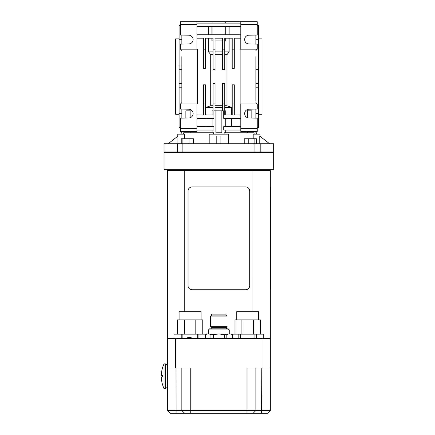 <?xml version="1.0" encoding="UTF-8"?>
<svg xmlns="http://www.w3.org/2000/svg" width="435" height="435" viewBox="0 0 435 435"><rect width="100%" height="100%" fill="white"/><g stroke="black" fill="none" stroke-linecap="round" stroke-linejoin="round"><path stroke-width="0.65" d="M196.935 126.618L213.971 126.618L213.971 130.043L196.935 130.043L196.935 131.413L180.487 131.413L180.487 118.124L188.785 117.977A4.388 4.388 0 0 0 193.096 113.595A4.388 4.388 0 0 0 188.785 109.207L180.487 109.065L180.487 103.998L181.857 102.627L181.857 56.708M224.112 134.154L224.112 132.784L254.122 132.784L254.122 134.154M257.248 128.673L240.8 128.673L240.8 103.998L257.248 103.998L257.248 109.065L248.945 109.207A4.388 4.388 0 0 0 244.639 113.595A4.388 4.388 0 0 0 248.945 117.977L257.248 118.124L257.248 131.413L240.8 131.413L240.8 130.043L223.764 130.043L223.764 126.618L240.8 126.618M225.721 126.618L225.721 118.391M240.8 118.391L223.764 118.391L223.764 110.854L221.855 110.854L221.855 132.784L215.88 132.784L215.88 110.854L221.855 110.854M196.935 118.391L213.971 118.391L213.971 110.854L215.88 110.854M212.014 118.391L212.014 126.618M183.613 134.154L183.613 132.784L213.618 132.784L213.618 134.154M184.565 138.749L184.565 134.154L177.741 134.154L177.741 136.253M228.549 143.751L228.549 134.154L209.186 134.154L209.186 143.751M190.128 132.784L190.128 131.413M181.857 131.413L181.857 132.784L181.172 132.784L181.172 134.154M256.563 134.154L256.563 132.784L255.878 132.784L255.878 131.413M247.607 131.413L247.607 132.784M255.878 100.572L255.878 56.708M255.878 109.087L255.878 118.102M259.989 136.253L259.989 134.154L253.165 134.154L253.165 138.749M254.883 143.751L273.697 143.751L273.697 151.978L254.883 151.978L254.883 143.751L164.033 143.751L164.033 151.978L177.523 151.978L177.523 143.751M182.852 143.751L182.852 151.978L177.523 151.978M273.011 151.978L273.697 152.663L164.033 152.663L164.718 151.978M181.248 143.751L181.248 138.749L193.483 138.749L193.483 143.751M182.885 143.751L182.885 138.749M189.002 143.751L189.002 138.749M254.883 151.978L182.852 151.978M260.212 143.751L260.212 151.978M248.733 143.751L248.733 138.749L256.487 138.749L256.487 143.751M254.845 143.751L254.845 138.749M244.252 143.751L244.252 138.749L248.733 138.749M164.033 152.663L164.033 169.112L164.718 169.797L273.011 169.797L273.697 169.112L164.033 169.112M184.766 311.672L184.766 170.482L167.464 170.482L168.149 169.797M185 169.797L199.91 169.797M237.825 169.797L269.586 169.797L270.271 170.482L252.963 170.482L252.757 169.797M184.978 169.797L184.766 170.482L252.969 170.482L252.963 311.672M270.271 368.015L270.271 410.51L167.464 410.51L167.464 338.403L270.271 338.403L270.271 368.015L262.049 368.015L262.049 338.403M167.464 170.482L167.464 338.403M175.686 338.403L175.686 368.015L167.464 368.015M270.271 410.51L267.53 413.25L246.982 413.25L246.982 368.015L262.049 368.015M175.686 368.015L190.748 368.015L190.748 413.25L170.205 413.25L167.464 410.51M270.271 346.63L270.271 170.482M270.271 186.93L270.271 289.743L270.548 289.743L270.548 186.93L270.271 186.93M246.982 413.25L190.748 413.25M192.134 289.743L245.596 289.743A4.111 4.111 0 0 0 249.712 285.626L249.712 191.041A4.111 4.111 0 0 0 245.596 186.93L192.134 186.93A4.111 4.111 0 0 0 188.023 191.041L188.023 285.626A4.111 4.111 0 0 0 192.134 289.743M236.689 319.899L236.689 311.672L258.618 311.672L258.618 319.899M260.331 334.156L260.331 319.899L241.92 319.899L241.92 334.156M234.976 334.156L234.976 319.899L241.92 319.899M253.387 319.899L253.387 334.156M263.762 338.403L263.762 334.156L254.883 334.156L254.883 338.403M231.545 334.156L254.883 334.156M256.503 334.156L256.503 338.403M240.424 334.156L240.424 338.403M238.804 334.156L238.804 338.403M231.572 338.06L231.572 338.403M263.735 334.156L263.735 338.403M191.656 338.403L191.536 337.881L187.132 338.006L191.656 338.006M187.132 338.006L187.132 338.403M187.251 337.881A4.649 4.649 0 0 1 191.536 337.881M206.157 338.06L206.157 338.403M206.157 334.156L198.931 334.156L198.931 338.403M198.931 334.156L197.311 334.156L197.311 338.403M197.311 334.156L182.852 334.156L182.852 338.403M182.852 334.156L181.232 334.156L181.232 338.403M181.232 334.156L174 334.156L174 338.403M174 334.156L173.973 338.403M202.759 334.156L202.759 319.899L195.815 319.899L195.815 334.156M177.398 334.156L177.398 319.899L184.348 319.899L184.348 334.156M195.815 319.899L184.348 319.899M201.046 319.899L201.046 311.672L179.111 311.672L179.111 319.899M165.403 363.899L165.403 388.575L164.033 388.575L164.033 363.899L165.403 363.899M162.663 376.922L161.303 376.922L162.663 376.922L162.663 375.552L161.303 375.552L162.663 375.552M168.149 143.751L177.953 136.09L177.953 143.751M220.926 143.751L220.926 136.09L216.809 136.09L216.809 143.751M259.782 143.751L259.782 136.09L269.586 143.751M231.692 126.618L231.692 118.391M240.8 114.965L234.286 114.965L234.286 103.998L232.23 103.998L232.23 114.965L224.694 114.965L224.694 103.998L222.638 103.998L222.638 110.854M224.694 103.998L224.694 83.438L222.638 83.438L222.638 103.998M205.499 103.998L203.444 103.998L203.444 84.809L205.499 84.809L205.499 114.965L213.041 114.965L213.041 83.438L215.097 83.438L215.097 103.998L213.041 103.998M215.097 103.998L215.097 110.854M203.444 103.998L203.444 114.965L196.935 114.965M180.487 128.673L196.935 128.673L196.935 103.998L197.62 103.998L197.62 49.166L180.487 49.166L181.857 50.536M208.626 38.198L208.626 51.906L210.736 54.647L210.736 105.77L206.038 107.423L206.038 114.965M196.935 49.166L196.935 23.12L240.8 23.12L240.8 21.75L257.248 21.75L257.248 24.49L240.8 24.49L240.8 23.12M180.487 49.166L180.487 44.104L188.785 43.957A4.388 4.388 0 0 0 193.096 39.569A4.388 4.388 0 0 0 188.785 35.186L180.487 35.039L180.487 24.49L196.935 24.49M180.487 24.49L180.487 21.75L240.8 21.75M181.857 35.061L181.857 44.076M180.487 127.988L179.111 127.988L179.111 25.176L180.487 25.176M179.111 25.638L180.487 25.638M179.111 83.438L181.857 83.438M181.857 69.73L179.111 69.73M179.111 65.962L181.857 65.962M181.857 39.699L179.111 39.699M190.122 109.441L190.128 117.744M190.128 110.854L185.881 110.854L185.881 118.032M181.857 100.572L181.857 102.627M181.857 109.087L181.857 118.102M255.878 35.061L255.878 44.076M255.878 83.438L258.618 83.438L258.618 87.207L255.878 87.207M258.618 87.207L258.618 127.526L257.248 127.526M255.878 113.464L258.618 113.464M258.618 127.526L258.618 127.988L257.248 127.988M257.248 25.638L258.618 25.638L258.618 39.699L255.878 39.699M257.248 25.176L258.618 25.176L258.618 25.638M258.618 39.699L258.618 69.73L255.878 69.73M255.878 65.962L258.618 65.962M258.618 69.73L258.618 83.438M258.618 38.884L262.049 38.884L262.049 114.28L258.618 114.28M179.111 114.28L175.686 114.28L175.686 38.884L179.111 38.884M251.849 118.032L251.849 110.854L247.607 110.854L247.607 117.744M247.613 110.854L247.613 109.441M240.8 130.043L240.8 128.673M231.692 114.965L231.692 107.423L226.999 105.77L226.999 54.647L229.109 51.906L229.109 38.198M255.878 50.536L257.248 49.166L240.115 49.166L240.115 103.998L240.8 103.998M234.286 103.998L234.286 84.809L232.23 84.809L232.23 103.998M215.097 54.647L222.638 54.647M210.736 54.647L213.041 54.647M213.041 105.77L210.736 105.77M222.638 105.77L215.097 105.77M226.999 105.77L224.694 105.77M224.694 54.647L226.999 54.647M215.097 49.166L215.097 69.73L213.041 69.73L213.041 49.166L215.097 49.166L215.097 38.198L222.638 38.198L222.638 69.73L224.694 69.73L224.694 38.198L232.23 38.198L232.23 49.166L234.286 49.166L234.286 38.198L240.8 38.198M222.638 49.166L224.694 49.166M213.041 49.166L213.041 38.198L205.499 38.198L205.499 68.355L203.444 68.355L203.444 49.166L205.499 49.166M203.444 49.166L203.444 38.198L196.935 38.198M240.8 34.773L196.935 34.773M232.23 49.166L232.23 68.355L234.286 68.355L234.286 49.166M229.109 51.906L224.694 51.906M225.852 38.198L225.852 40.939L224.694 40.939M222.638 51.906L215.097 51.906M213.041 51.906L208.626 51.906M213.041 40.939L211.878 40.939L211.878 38.198M222.638 40.939L215.097 40.939M211.878 34.773L211.878 26.546M208.626 26.546L208.626 34.773M240.8 26.546L196.935 26.546M240.8 49.166L240.8 24.49M229.109 34.773L229.109 26.546M225.852 26.546L225.852 34.773M257.248 49.166L257.248 44.104L248.945 43.957A4.388 4.388 0 0 1 244.639 39.569A4.388 4.388 0 0 1 248.945 35.186L257.248 35.039L257.248 24.49M257.248 103.998L255.878 102.627M196.935 21.75L196.935 23.12M224.694 107.423L231.692 107.423M225.721 114.965L225.721 110.854L224.694 110.854M215.097 107.423L222.638 107.423M206.038 107.423L213.041 107.423M212.014 114.965L212.014 110.854L213.041 110.854M180.487 127.526L179.111 127.526M179.111 113.464L181.857 113.464M181.857 87.207L179.111 87.207M196.935 103.998L180.487 103.998M196.935 128.673L196.935 130.043M206.038 118.391L206.038 126.618M224.172 314.141L224.612 314.141M224.438 314.141L223.873 314.141M212.155 315.103L211.671 315.103L211.671 314.141L226.064 314.141L226.064 315.103M222.116 314.141L221.002 314.141M219.8 314.141L212.905 314.141M223.96 315.103L219.109 315.103M211.671 315.103L226.129 315.103L227.092 316.06L226.129 315.103M213.177 315.103L212.84 315.103M213.726 315.103L212.829 315.103M210.437 328.811L211.986 328.811L211.192 328.811L211.192 327.299L210.643 326.75L227.092 326.75L226.543 327.299L211.192 327.299L210.643 326.75L210.643 316.06L211.6 315.103L210.643 316.06L227.092 316.06M222.057 328.811L218.865 328.811M209.849 328.811L228.19 328.811L229.283 329.904L228.19 328.811M215.684 328.811L214.15 328.811M208.447 333.949L208.447 329.904L209.545 328.811L208.447 329.904L229.283 329.904L229.283 333.949M228.94 338.403L229.283 338.06L228.94 338.403M208.447 338.06L208.789 338.403L208.447 338.06M218.865 333.949C234.759 333.949 234.759 333.949 218.865 333.949C202.976 333.949 202.976 333.949 218.865 333.949M218.865 333.96L224.351 334.635L224.351 338.06L213.378 338.06L213.378 334.635L218.865 333.96M226.809 334.635C228.636 333.748 230.468 333.748 232.295 334.635L232.295 338.06L226.809 338.06L226.809 334.635L224.351 334.635M231.181 333.949L232.372 334.635L232.295 338.06M226.809 338.06L224.351 338.06M210.926 334.635L210.926 338.06L205.44 338.06L205.44 334.635C207.267 333.748 209.099 333.748 210.926 334.635L213.378 334.635M213.378 338.06L210.926 338.06M205.44 338.06L205.44 334.635M227.092 326.75L225.412 326.75M261.642 413.25L261.767 368.015M253.148 413.25L255.883 410.51L255.883 368.015M184.587 413.25L181.846 410.51L181.846 368.015M176.093 413.25L175.968 368.015M270.271 285.626L270.548 285.626M270.271 191.041L270.548 191.041M225.716 40.939L225.716 38.198M212.019 38.198L212.019 40.939M212.019 26.546L212.019 34.773M225.716 34.773L225.716 26.546M212.014 130.043L212.014 132.784M225.721 130.043L225.721 132.784M231.545 338.06L231.545 338.403M206.185 338.06L206.185 338.403M167.464 364.769C166.328 364.383 165.643 364.78 165.403 365.96M167.464 387.705C166.328 388.091 165.643 387.694 165.403 386.519M161.303 376.922A29.129 29.129 0 0 0 164.033 388.575M164.033 363.899A29.129 29.129 0 0 0 161.303 375.552M273.697 152.663L273.697 169.112M225.721 23.12L225.721 21.75M212.014 23.12L212.014 21.75M226.543 327.299L226.543 328.811M206.549 333.949L205.363 334.635"/></g></svg>
